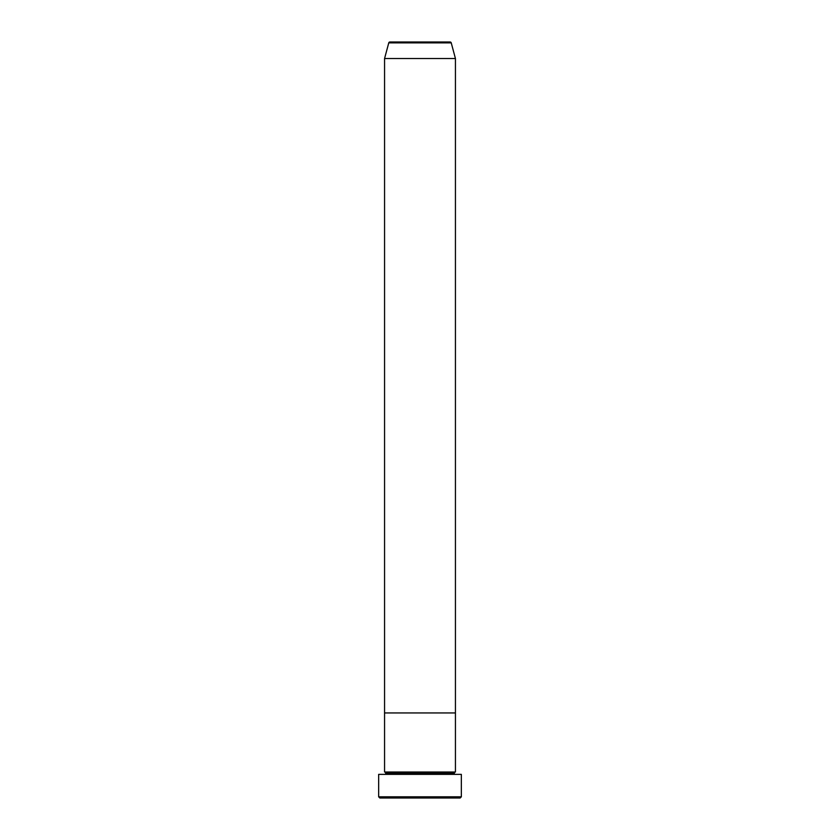 <?xml version="1.0" encoding="UTF-8"?>
<svg xmlns="http://www.w3.org/2000/svg" width="840" height="840" viewBox="0 0 840 840"><rect width="100%" height="100%" fill="white"/><g stroke="black" fill="none" stroke-linecap="round" stroke-linejoin="round"><path stroke-width="1.26" d="M378.661 796.824L379.838 798L460.163 798L461.339 796.824L378.661 796.824L461.339 796.824L461.339 774.375L378.661 774.375L378.661 796.824L378.661 774.375L461.339 774.375L461.339 796.824L460.163 798L379.838 798L378.661 796.824M385.749 773.199A1.176 1.176 0 0 1 384.562 774.375A1.176 1.176 0 0 0 385.749 773.199A1.176 1.176 0 0 0 384.562 772.013A1.176 1.176 0 0 1 385.749 773.199L454.251 773.199A1.176 1.176 0 0 1 455.438 772.013L455.438 712.95L384.562 712.95L384.562 772.013L455.438 772.013A1.176 1.176 0 0 0 454.251 773.199A1.176 1.176 0 0 0 455.438 774.375A1.176 1.176 0 0 1 454.251 773.199M384.562 712.95L455.438 712.95L455.438 772.013L384.562 772.013L384.562 712.95L455.438 712.95L455.438 58.538L451.238 42.871A1.176 1.176 0 0 0 450.104 42L389.897 42A1.176 1.176 0 0 0 388.762 42.871L451.238 42.871L388.762 42.871L384.562 58.538L455.438 58.538L384.562 58.538L384.562 712.95L455.438 712.95L455.438 58.538L451.238 42.871A1.176 1.176 0 0 0 450.104 42L389.897 42A1.176 1.176 0 0 0 388.762 42.871L384.562 58.538L384.562 712.95M454.251 773.189L385.749 773.189"/></g></svg>
